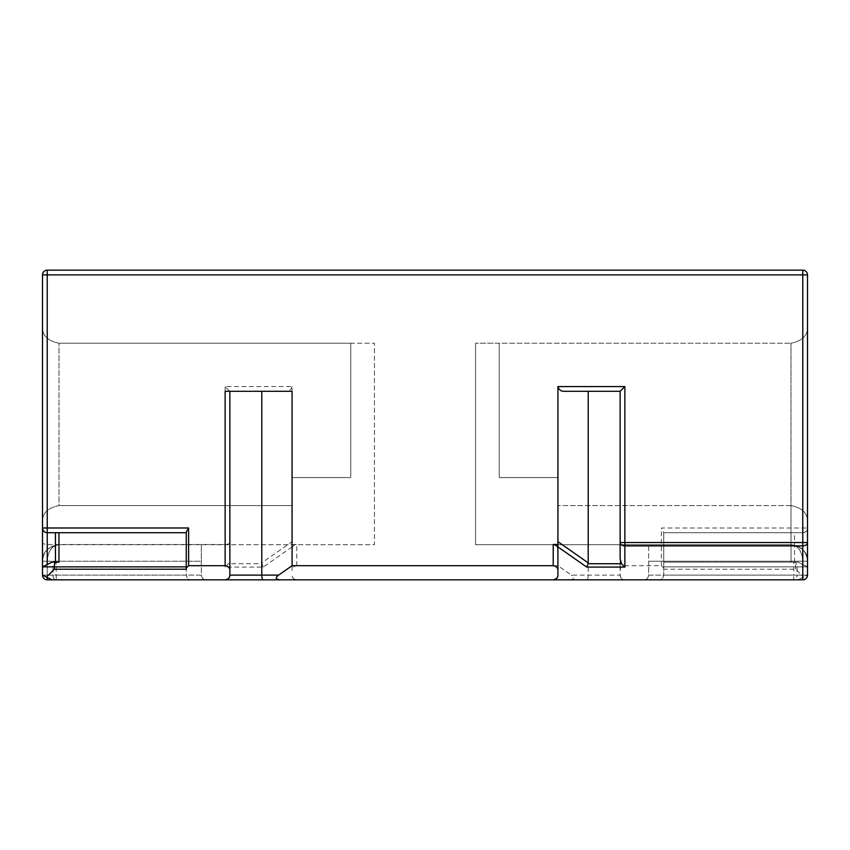 <?xml version="1.0" encoding="UTF-8"?>
<svg xmlns="http://www.w3.org/2000/svg" width="850" height="850" viewBox="0 0 850 850"><rect width="100%" height="100%" fill="white"/><g stroke="black" fill="none" stroke-linecap="round" stroke-linejoin="round"><path stroke-width="0.64" stroke-dasharray="4.25 3.19" d="M47.218 577.479L47.218 579.838A4.718 4.718 0 0 1 42.5 575.121C42.691 577.904 44.264 579.466 47.218 579.838L296.788 579.838C293.622 579.286 292.049 577.713 292.081 575.121C292.071 577.745 293.643 579.307 296.788 579.838L586.723 579.838C587.616 579.615 588.104 578.043 588.211 575.121L588.211 391.297L564.655 391.297L620.139 391.297L564.655 391.297C561.191 391.489 558.949 389.916 557.919 386.58L557.919 565.696L571.381 575.121L620.139 575.121L620.139 391.297L588.211 391.297M569.893 579.838C574.472 579.36 574.972 577.798 571.381 575.121M586.723 579.838L624.856 579.838C622.338 579.902 620.766 578.34 620.139 575.121C620.107 577.713 621.679 579.286 624.856 579.838L643.939 579.838C646.457 579.902 648.029 578.34 648.656 575.121L648.656 544.722L648.656 561.223L802.782 561.223C802.188 551.352 798.256 545.849 790.999 544.722C802.315 547.007 807.819 552.511 807.5 561.223C806.661 551.352 801.157 545.859 790.999 544.722C801.114 545.796 806.607 551.299 807.5 561.223C807.819 552.511 802.315 547.007 790.999 544.722C798.224 545.796 802.156 551.299 802.782 561.223L802.782 579.838L802.782 575.121L807.5 575.121L798.076 579.838L807.5 575.121L648.656 575.121L648.656 561.223L802.782 561.223L802.782 579.838L643.939 579.838C646.457 579.902 648.029 578.34 648.656 575.121L802.782 575.121L802.782 532.706L663.744 532.706L663.744 566.876L663.744 562.158L798.076 562.158L663.744 562.158L663.744 532.706L791.031 532.706C795.558 532.706 795.558 532.706 791.031 532.706C795.558 532.706 795.558 532.706 791.031 532.706L663.744 532.706L661.385 527.988L807.5 527.988A4.718 4.718 0 0 1 802.782 532.706L663.744 532.706L663.744 575.121C663.085 578.361 661.513 579.934 659.026 579.838C661.513 579.934 663.085 578.361 663.744 575.121L663.744 566.876L807.5 566.876L798.076 562.158L807.5 566.876L663.744 566.876L663.744 569.234L795.717 569.234L803.569 577.086M557.919 565.696L296.788 565.696C293.622 566.249 292.049 567.821 292.081 570.414L292.081 549.196C292.049 546.614 293.622 545.041 296.788 544.489L292.081 544.489L292.081 386.58L225.144 386.58L229.861 391.297L229.861 542.534C229.67 543.681 228.097 544.34 225.144 544.489L47.218 544.489C44.264 544.34 42.691 543.681 42.5 542.534L42.5 575.121L45.751 576.746M663.744 569.234L663.744 568.055L661.385 565.696L624.856 565.696C621.679 566.249 620.107 567.821 620.139 570.414L620.139 575.121M624.856 565.696L624.856 386.58L620.139 391.297L620.139 570.414M292.081 386.58C291.072 389.906 288.819 391.478 285.345 391.297L261.789 391.297L261.789 562.891L292.081 541.684L292.081 544.489M802.782 270.162L802.782 274.879L807.5 274.879A4.718 4.718 0 0 0 802.782 270.162L47.218 270.162A4.718 4.718 0 0 0 42.5 274.879L47.218 274.879L47.218 579.838L206.061 579.838L47.218 579.838L47.218 575.121L201.344 575.121C202.002 578.361 203.575 579.934 206.061 579.838C203.575 579.934 202.002 578.361 201.344 575.121L201.344 544.722L201.344 561.223L47.218 561.223C47.812 551.352 51.744 545.849 59.001 544.722C48.886 545.796 43.393 551.299 42.5 561.223L42.5 326.719L42.5 561.223C42.181 552.511 47.685 547.007 59.001 544.722C51.776 545.796 47.844 551.299 47.218 561.223L47.218 575.121L47.218 561.223L201.344 561.223L201.344 575.121L42.5 575.121L52.902 575.121L52.902 566.876L42.5 566.876M190.974 579.838L51.924 579.838L190.974 579.838C188.488 579.934 186.915 578.361 186.256 575.121C186.915 578.361 188.488 579.934 190.974 579.838M47.133 577.437L50.182 578.967M50.671 579.211L51.924 579.838M47.218 564.517L47.218 575.121L42.5 575.121L186.256 575.121L186.256 566.876L56.238 566.876L56.238 579.838A4.718 3.336 90 0 1 52.902 575.121L186.256 575.121L186.256 532.706L58.969 532.706C54.443 532.706 54.443 532.706 58.969 532.706C54.443 532.706 54.443 532.706 58.969 532.706L186.256 532.706L47.218 532.706L44.593 531.909M225.144 579.838L227.322 579.307M228.947 577.915L229.861 575.121M557.919 575.121L556.867 578.096M554.381 579.689L553.212 579.838M807.5 575.121L663.744 575.121L793.762 575.121L793.762 579.838A4.718 3.336 -90 0 0 797.098 575.121L807.5 575.121A4.718 4.718 0 0 1 806.257 578.319A4.718 4.718 0 0 0 807.5 575.121A4.718 4.718 0 0 1 806.257 578.319A4.718 4.718 0 0 0 807.5 575.121L807.5 566.876M292.081 570.414L292.081 549.196M285.345 391.297L292.081 391.297M42.5 274.879L42.5 542.534M47.218 270.162L47.218 274.879L802.782 274.879L802.782 532.706C806.023 532.047 807.596 530.474 807.5 527.988M807.5 326.719C807.819 335.431 802.315 340.935 790.999 343.219L790.999 544.722L475.554 544.722L790.999 544.722L648.656 544.722L790.999 544.722L790.999 505.601L557.919 505.601L790.999 505.601L790.999 343.219C802.315 340.935 807.819 335.431 807.5 326.719L807.5 522.102C807.819 513.389 802.315 507.886 790.999 505.601C802.315 507.886 807.819 513.389 807.5 522.102C807.819 513.389 802.315 507.886 790.999 505.601C802.315 507.886 807.819 513.389 807.5 522.102M663.744 568.055L663.744 532.068M292.081 546.911L263.277 567.077L225.144 567.077L228.48 563.741L229.861 559.034L229.861 542.534M263.277 567.077L261.906 563.741L228.48 563.741M261.789 562.891L261.906 563.741M186.256 532.706L186.256 532.068M225.144 391.297L261.789 391.297M186.256 569.234L186.256 566.876M557.919 546.911L557.919 541.684M795.717 569.234L795.717 566.876C795.568 563.933 794.909 562.36 793.762 562.158A4.718 3.336 90 0 1 797.098 566.876L797.098 575.121L793.762 575.121L793.762 562.158M229.861 559.034L229.861 391.297M42.5 522.102C42.181 513.389 47.685 507.886 59.001 505.601L292.081 505.601L292.081 477.551L292.081 505.601L292.081 477.551L350.763 477.551L350.763 343.219L374.446 343.219L374.446 544.722L59.001 544.722L374.446 544.722L374.446 343.219L350.763 343.219L350.763 477.551L292.081 477.551L350.763 477.551L350.763 343.219L59.001 343.219L350.763 343.219L350.763 477.551L292.081 477.551L292.081 505.601L59.001 505.601L292.081 505.601L59.001 505.601L59.001 343.219L59.001 505.601C47.685 507.886 42.181 513.389 42.5 522.102C42.181 513.389 47.685 507.886 59.001 505.601C47.685 507.886 42.181 513.389 42.5 522.102M42.5 326.719C42.181 335.431 47.685 340.935 59.001 343.219C47.685 340.935 42.181 335.431 42.5 326.719M42.5 561.223C42.181 552.511 47.685 547.007 59.001 544.722C48.843 545.859 43.339 551.352 42.5 561.223L47.218 561.223L42.5 561.223M43.106 530.294L42.5 527.988M55.463 562.158L58.969 562.158C54.443 562.158 54.443 562.158 58.969 562.158L58.969 532.706M56.238 566.876L52.902 566.876A4.718 3.336 -90 0 1 56.238 562.158L56.238 566.876M51.924 562.158L50.309 562.976M47.727 564.262L46.75 564.751M620.139 542.534L620.139 391.297M791.031 562.158L663.744 562.158L791.031 562.158C795.558 562.158 795.558 562.158 791.031 562.158C795.558 562.158 795.558 562.158 791.031 562.158L791.031 532.706L791.031 562.158M475.554 544.722L475.554 343.219L475.554 544.722M499.237 343.219L475.554 343.219L499.237 343.219L499.237 477.551L499.237 343.219L790.999 343.219L499.237 343.219L499.237 477.551L557.919 477.551L557.919 505.601L557.919 477.551L499.237 477.551L557.919 477.551L557.919 505.601L557.919 477.551L499.237 477.551L499.237 343.219M790.999 505.601L557.919 505.601L790.999 505.601M624.856 386.58L557.919 386.58M296.788 565.696L296.788 544.489M225.144 386.58L225.144 567.077M661.385 565.696L661.385 527.988M807.5 561.223L802.782 561.223L807.5 561.223M794.537 562.158L794.537 532.706"/><path stroke-width="1.27" d="M47.218 577.479L47.218 579.838A4.718 4.718 0 0 1 42.5 575.121L51.924 579.838L47.218 579.838A4.718 4.718 0 0 1 42.5 575.121L42.5 527.988A4.718 4.718 0 0 0 47.218 532.706L186.256 532.706M45.751 576.746L47.133 577.437M51.924 579.838L225.144 579.838C228.321 579.286 229.893 577.713 229.861 575.121L229.861 391.297L229.861 575.121L261.789 575.121L261.789 391.297M46.431 577.086L54.283 569.234L186.256 569.234L186.256 568.055L188.615 565.696L225.144 565.696C228.321 566.249 229.893 567.821 229.861 570.414M227.322 579.307L228.947 577.915M280.107 579.838L553.212 579.838C556.378 579.286 557.951 577.713 557.919 575.121L557.919 570.414C557.951 567.821 556.378 566.249 553.212 565.696L292.081 565.696L278.619 575.121C275.028 577.798 275.527 579.36 280.107 579.838L225.144 579.838M263.277 579.838C262.384 579.615 261.896 578.043 261.789 575.121L278.619 575.121M556.867 578.096L554.381 579.689M553.212 565.696L553.212 544.489L557.919 544.489L557.919 546.911L586.723 567.077L588.094 563.741L621.52 563.741L620.139 559.034L620.139 542.534A4.718 3.336 0 0 0 624.856 545.87L802.782 545.87L802.782 579.838L553.212 579.838M553.212 544.489C556.378 545.041 557.951 546.614 557.919 549.196L557.919 575.121M802.782 579.838A4.718 4.718 0 0 0 806.257 578.319A4.718 4.718 0 0 1 802.782 579.838A4.718 4.718 0 0 0 806.257 578.319A4.718 4.718 0 0 1 802.782 579.838C805.736 579.466 807.309 577.904 807.5 575.121L807.5 522.102M47.218 270.162L47.218 274.879L42.5 274.879A4.718 4.718 0 0 1 47.218 270.162L802.782 270.162A4.718 4.718 0 0 1 807.5 274.879L807.5 326.719M42.5 274.879L42.5 527.988L47.218 527.988L47.218 564.517M54.283 569.234L54.283 566.876L186.256 566.876M225.144 565.696L225.144 391.297L292.081 391.297L292.081 565.696M557.919 544.489L557.919 386.58L624.856 386.58L620.139 391.297L620.139 559.034M186.256 568.055L186.256 532.068L188.615 527.988L47.218 527.988L47.218 274.879L802.782 274.879L802.782 545.87A4.718 3.336 180 0 0 807.5 542.534L807.5 566.876M557.919 570.414L557.919 549.196M624.856 386.58L624.856 567.077L621.52 563.741M557.919 541.684L588.211 562.891L588.094 563.741M802.782 270.162L802.782 274.879L807.5 274.879L807.5 542.534L620.139 542.534M44.593 531.909L43.106 530.294M58.969 532.706L58.969 562.158C54.443 562.158 54.443 562.158 58.969 562.158L56.238 562.158C55.091 562.36 54.432 563.933 54.283 566.876L42.5 566.876L51.924 562.158L56.238 562.158M55.463 532.706L55.463 562.158L51.924 562.158M50.309 562.976L47.727 564.262M46.75 564.751L42.5 566.876M588.211 562.891L588.211 391.297M620.139 391.297L564.655 391.297C561.181 391.478 558.928 389.906 557.919 386.58M586.723 567.077L624.856 567.077M188.615 565.696L188.615 527.988"/></g></svg>
